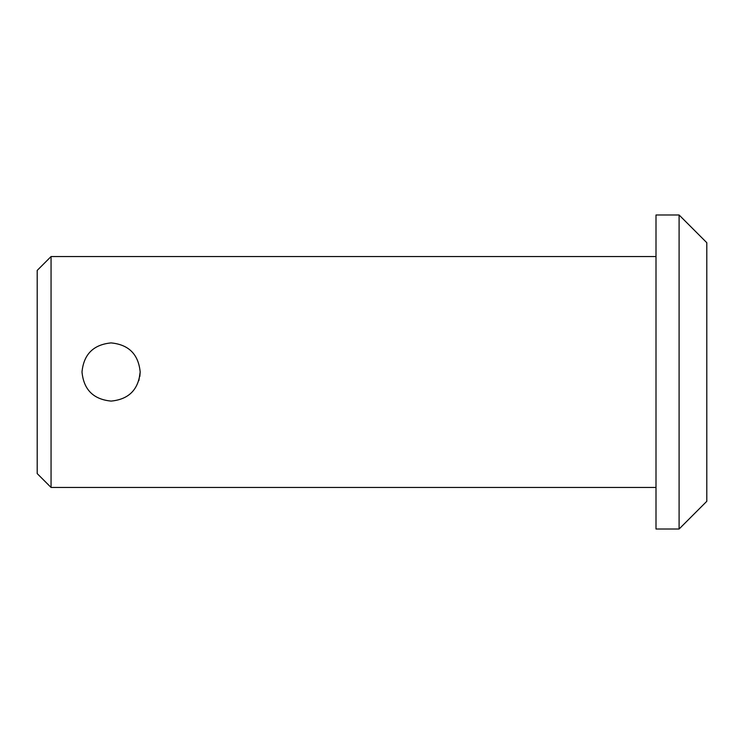 <?xml version="1.0" encoding="UTF-8"?>
<svg xmlns="http://www.w3.org/2000/svg" width="744" height="744" viewBox="0 0 744 744"><rect width="100%" height="100%" fill="white"/><g stroke="black" fill="none" stroke-linecap="round" stroke-linejoin="round"><path stroke-width="1.12" d="M679.095 529.012L706.8 501.298L706.8 242.702L679.095 214.988L656.003 214.988L656.003 529.012L679.095 529.012L679.095 214.988M139.844 376.427L140.179 372C138.458 389.679 128.768 399.379 111.107 401.09C93.409 399.379 83.709 389.679 81.998 372C83.709 354.33 93.4 344.63 111.07 342.91C128.749 344.602 138.449 354.302 140.179 372L138.868 380.621M656.003 487.45L51.057 487.45L51.057 256.55L656.003 256.55M51.057 487.45L37.2 473.593L37.2 270.407L51.057 256.55"/></g></svg>
